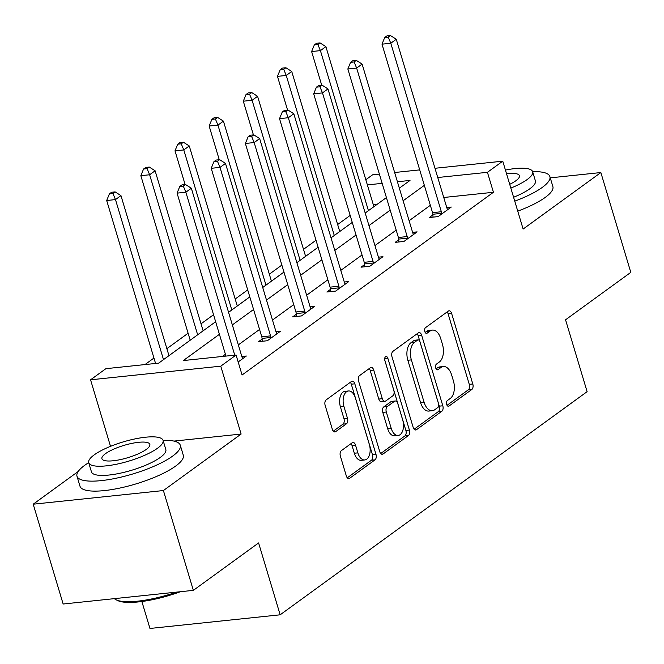 <?xml version="1.0" encoding="UTF-8"?>
<svg xmlns="http://www.w3.org/2000/svg" width="664" height="664" viewBox="0 0 664 664"><rect width="100%" height="100%" fill="white"/><g stroke="black" fill="none" stroke-linecap="round" stroke-linejoin="round"><path stroke-width="1" d="M446.656 404.417A2.963 1.693 84 0 0 448.474 406.277A2.963 1.693 84 0 0 448.988 406.069L471.822 389.469A4.233 2.424 84 0 0 472.793 383.991L451.628 313.441A4.233 2.424 84 0 0 449.038 310.793A4.233 2.424 84 0 0 448.308 311.084L425.475 327.684A2.963 1.693 84 0 0 424.786 331.527A2.963 1.693 84 0 0 426.603 333.378A2.963 1.693 84 0 0 427.118 333.17L430.073 331.029A13.554 7.752 84 0 1 432.422 330.091A13.554 7.752 84 0 1 440.713 338.565L442.473 344.45A13.554 7.752 84 0 1 439.361 361.988L436.406 364.138A2.963 1.693 84 0 0 435.725 367.972A2.963 1.693 84 0 0 437.534 369.823A2.963 1.693 84 0 0 438.049 369.624L441.004 367.474A13.554 7.752 84 0 1 443.353 366.536A13.554 7.752 84 0 1 451.644 375.019L453.412 380.895A13.554 7.752 84 0 1 450.292 398.433L447.337 400.583A2.963 1.693 84 0 0 446.656 404.417M341.354 450.657A4.233 2.424 84 0 0 340.383 456.135L346.317 475.93A4.233 2.424 84 0 0 348.907 478.578A4.233 2.424 84 0 0 349.646 478.287L375.002 459.853A4.233 2.424 84 0 0 375.982 454.367L354.817 383.825A4.233 2.424 84 0 0 352.219 381.178A4.233 2.424 84 0 0 351.488 381.468L326.132 399.902A4.233 2.424 84 0 0 325.152 405.38L332.332 429.293A4.233 2.424 84 0 0 334.922 431.94A4.233 2.424 84 0 0 335.652 431.65L346.508 423.757A4.233 2.424 84 0 0 347.479 418.278L343.919 406.418A11.329 6.482 84 0 1 348.492 390.971A11.329 6.482 84 0 1 355.423 398.06L369.35 444.506A11.329 6.482 84 0 1 364.785 459.953A11.329 6.482 84 0 1 357.854 452.865L355.531 445.121A4.233 2.424 84 0 0 352.941 442.473A4.233 2.424 84 0 0 352.211 442.764L341.354 450.657M193.348 590.362L63.146 604.016L33.2 504.2L163.402 490.547L193.348 590.362L258.595 542.936L280.158 614.806L587.117 391.669L565.554 319.799L630.8 272.373L600.854 172.549L523.124 229.047L502.764 161.169L487.434 172.316L493.427 192.278L242.078 374.994L236.085 355.024L220.763 366.171L90.561 379.816L105.891 368.678L158.671 363.142L215.642 321.725M163.402 490.547L241.123 434.048L220.763 366.171M413.157 427.342A4.233 2.424 84 0 0 415.747 429.99A4.233 2.424 84 0 0 416.486 429.699L441.842 411.265A4.233 2.424 84 0 0 442.813 405.787L421.648 335.237A4.233 2.424 84 0 0 419.059 332.589A4.233 2.424 84 0 0 418.328 332.88L392.963 351.314A4.233 2.424 84 0 0 391.992 356.8L413.157 427.342M408.426 435.559L383.062 453.993A4.233 2.424 84 0 1 382.331 454.284A4.233 2.424 84 0 1 379.742 451.636L358.577 381.086A4.233 2.424 84 0 1 359.548 375.608L370.404 367.715A4.233 2.424 84 0 1 371.134 367.424A4.233 2.424 84 0 1 373.724 370.072L382.306 398.682A4.233 2.424 84 0 0 384.896 401.338A4.233 2.424 84 0 0 385.635 401.039L392.831 395.81A4.233 2.424 84 0 0 393.81 390.324L384.871 360.544A2.963 1.693 84 0 1 386.066 356.502A2.963 1.693 84 0 1 387.876 358.352L409.397 430.073A4.233 2.424 84 0 1 408.426 435.559L404.907 435.924L380.721 453.512M600.854 172.549L550.257 177.852M141.872 601.518L149.956 628.459L280.158 614.806M493.427 192.278L443.735 197.49M430.338 205.3L409.107 220.738M396.184 230.126L374.952 245.564M362.029 254.959L340.798 270.389M327.875 279.785L306.643 295.223M293.72 304.618L272.489 320.048M259.566 329.444L238.334 344.882M225.411 354.269L222.398 356.46M432.886 214.945L429.342 217.518L438.14 216.597L451.271 207.052L446.748 207.525M398.732 239.77L395.188 242.352L403.986 241.43L417.116 231.877L412.593 232.35M364.577 264.604L361.033 267.177L369.823 266.256L382.962 256.702L378.438 257.184M330.415 289.429L326.871 292.002L335.669 291.081L348.808 281.536L344.284 282.009M296.26 314.255L292.716 316.836L301.514 315.915L314.653 306.361L310.129 306.834M262.106 339.088L258.562 341.661L267.36 340.74L280.498 331.195L275.975 331.668M241.821 356.493L246.344 356.02L238.168 361.963M350.169 215.418L337.652 224.523M316.014 240.252L303.498 249.349M281.86 265.077L269.343 274.174M247.705 289.902L235.189 299.007M213.551 314.736L201.026 323.833M188.103 333.228L166.871 348.658M153.948 358.054L144.976 364.577M376.92 204.495L373.359 204.869M78.186 471.49L33.2 504.2M110.514 446.341L90.561 379.816M365.814 179.728L372.562 174.823L379.376 174.109M219.419 334.307L183.305 360.56L236.085 355.024M424.354 185.339L403.123 200.769M390.2 210.164L368.96 225.602M356.037 234.99L334.805 250.428M321.882 259.823L300.651 275.253M287.728 284.648L266.496 300.087M253.573 309.482L232.342 324.912M487.434 172.316L437.75 177.52M394.64 172.507L419.714 169.884M434.978 168.282L502.764 161.169M399.346 188.194L410.02 180.434L397.412 181.753M382.149 183.355L367.366 184.899M228.565 312.337L249.797 296.899M262.72 287.504L283.96 272.074M296.883 262.678L318.114 247.24M331.037 237.845L352.269 222.415M365.192 213.019L386.423 197.582M241.123 434.048L173.918 441.095M443.353 366.536L439.834 366.91A13.554 7.752 84 0 0 437.485 367.839L441.004 367.474M436.099 368.852L437.485 367.839M432.422 330.091L428.902 330.456A13.554 7.752 84 0 0 426.554 331.394L430.073 331.029M425.167 332.398L426.554 331.394M447.038 405.297L468.303 389.843A4.233 2.424 84 0 0 469.274 384.356L448.109 313.815A4.233 2.424 84 0 0 447.129 311.939M414.137 429.218L438.323 411.63A4.233 2.424 84 0 0 439.294 406.152L418.129 335.611A4.233 2.424 84 0 0 417.15 333.735M437.833 407.497A2.963 1.693 84 0 0 438.514 403.662L419.938 341.736A2.963 1.693 84 0 0 418.121 339.885A2.963 1.693 84 0 0 417.606 340.084L414.494 342.35A13.554 7.752 84 0 0 411.373 359.888L424.072 402.218A13.554 7.752 84 0 0 432.364 410.701A13.554 7.752 84 0 0 434.712 409.763L437.833 407.497M418.121 339.885L414.602 340.25A2.963 1.693 84 0 0 414.087 340.458L417.606 340.084M432.364 410.701L428.844 411.066A13.554 7.752 84 0 1 420.553 402.591L407.854 360.262A13.554 7.752 84 0 1 410.974 342.724L414.087 340.458M384.896 401.338L381.377 401.703A4.233 2.424 84 0 1 378.787 399.056L370.205 370.446A4.233 2.424 84 0 0 369.226 368.57M384.738 359.988L405.878 430.446L409.397 430.073M391.212 428.371A11.329 6.482 84 0 0 398.143 435.459A11.329 6.482 84 0 0 402.716 420.013L397.802 403.654A4.233 2.424 84 0 0 395.213 401.006A4.233 2.424 84 0 0 394.482 401.297L387.278 406.526A4.233 2.424 84 0 0 386.307 412.012L391.212 428.371L387.693 428.745A11.329 6.482 84 0 0 394.623 435.833L398.143 435.459M395.213 401.006L391.694 401.371A4.233 2.424 84 0 0 390.963 401.662L394.482 401.297M387.693 428.745L382.788 412.377A4.233 2.424 84 0 1 383.759 406.899L390.963 401.662M404.907 435.924A4.233 2.424 84 0 0 405.878 430.446M364.785 459.953L361.266 460.318A11.329 6.482 84 0 1 354.335 453.23L352.011 445.494A4.233 2.424 84 0 0 351.032 443.618M348.492 390.971L344.973 391.345A11.329 6.482 84 0 0 340.4 406.791L343.919 406.418M333.303 431.16L342.989 424.122A4.233 2.424 84 0 0 343.96 418.644L340.4 406.791M347.297 477.798L371.483 460.218A4.233 2.424 84 0 0 372.462 454.74L351.297 384.19A4.233 2.424 84 0 0 350.318 382.323M373.907 206.687L325.891 46.638L320.413 50.622L311.615 51.543L321.725 85.241M317.865 44.513L320.048 42.919L316.529 43.293L314.346 44.878L317.865 44.513L320.413 50.622L368.429 210.662M320.048 42.919L325.891 46.638M311.615 51.543L314.346 44.878M441.684 214.024L441.635 213.343A4.316 2.465 84 0 0 441.344 211.733L390.797 43.243L396.267 39.259L446.822 207.757A4.316 2.465 84 0 0 447.428 209.135L447.727 209.625M433.036 217.136L432.837 214.264A4.316 2.465 84 0 0 432.546 212.663L381.999 44.164L390.797 43.243L388.241 37.134L390.432 35.541L386.913 35.914L384.722 37.499L388.241 37.134M384.722 37.499L381.999 44.164M396.267 39.259L390.432 35.541M514.758 201.159A53.925 13.886 -16.7 0 0 542.206 187.455A53.925 13.886 -16.7 0 0 549.875 176.566A53.925 13.886 -16.7 0 0 532.644 171.677M517.754 211.144A53.925 13.886 -16.7 0 0 545.202 197.44A53.925 13.886 -16.7 0 0 552.871 186.551L549.875 176.566M510.84 188.086A38.827 10.002 -16.7 0 0 527.141 179.562A38.827 10.002 -16.7 0 0 532.652 171.727L535.408 180.907A38.827 10.002 163.3 0 1 529.889 188.742A38.827 10.002 163.3 0 1 513.596 197.266M532.652 171.727A38.827 10.002 -16.7 0 0 505.437 170.075M509.711 184.318A25.024 6.441 -16.7 0 0 515.878 180.741A25.024 6.441 -16.7 0 0 519.431 175.694A25.024 6.441 -16.7 0 0 506.566 173.843M88.685 462.65A53.925 13.886 -16.7 0 0 84.66 465.339A53.925 13.886 -16.7 0 0 76.991 476.221A53.925 13.886 -16.7 0 0 116.341 478.188A53.925 13.886 -16.7 0 0 172.632 456.11A53.925 13.886 -16.7 0 0 180.293 445.229A53.925 13.886 -16.7 0 0 163.062 440.332M76.991 476.221L79.987 486.206A53.925 13.886 -16.7 0 0 119.337 488.173A53.925 13.886 -16.7 0 0 175.628 466.095A53.925 13.886 -16.7 0 0 183.289 455.214L180.293 445.229M163.078 440.381L165.834 449.569A38.827 10.002 163.3 0 1 160.315 457.405A38.827 10.002 163.3 0 1 119.786 473.299A38.827 10.002 163.3 0 1 91.458 471.88L88.702 462.7A38.827 10.002 -16.7 0 0 117.03 464.119A38.827 10.002 -16.7 0 0 157.559 448.217A38.827 10.002 -16.7 0 0 163.078 440.381A38.827 10.002 -16.7 0 0 134.742 438.962A38.827 10.002 -16.7 0 0 94.222 454.865A38.827 10.002 -16.7 0 0 88.702 462.7M105.476 453.678A25.024 6.441 -16.7 0 0 101.924 458.733A25.024 6.441 -16.7 0 0 120.184 459.646A25.024 6.441 -16.7 0 0 146.296 449.404A25.024 6.441 -16.7 0 0 149.857 444.349A25.024 6.441 -16.7 0 0 131.596 443.436A25.024 6.441 -16.7 0 0 105.476 453.678M114.374 598.646A53.925 13.886 -16.7 0 0 116.1 599.783A53.925 13.886 -16.7 0 0 176.516 592.13M180.384 591.724A52.63 13.554 163.3 0 1 117.628 600.538L116.1 599.783M339.752 231.512L291.737 71.471L286.259 75.447L277.461 76.368L287.57 110.066M283.702 69.338L285.893 67.753L282.374 68.118L280.191 69.712L283.702 69.338L286.259 75.447L334.274 235.488M285.893 67.753L291.737 71.471M277.461 76.368L280.191 69.712M305.598 256.337L257.582 96.297L252.104 100.281L243.306 101.202L253.416 134.9M249.548 94.172L251.739 92.578L248.22 92.943L246.029 94.537L249.548 94.172L252.104 100.281L300.12 260.321M251.739 92.578L257.582 96.297M243.306 101.202L246.029 94.537M407.53 238.849L407.48 238.168A4.316 2.465 84 0 0 407.19 236.567L356.643 68.068L362.112 64.093L412.668 232.583A4.316 2.465 84 0 0 413.274 233.96L413.572 234.45M398.881 241.962L398.682 239.09A4.316 2.465 84 0 0 398.392 237.488L347.845 68.99L356.643 68.068L354.086 61.959L356.277 60.374L352.758 60.739L350.567 62.333L354.086 61.959M350.567 62.333L347.845 68.99M362.112 64.093L356.277 60.374M373.367 263.683L373.326 263.002A4.316 2.465 84 0 0 373.035 261.392L322.488 92.902L327.958 88.918L378.505 257.416A4.316 2.465 84 0 0 379.111 258.794L379.418 259.284M364.727 266.787L364.528 263.923A4.316 2.465 84 0 0 364.237 262.313L313.69 93.823L322.488 92.902L319.932 86.793L322.123 85.2L318.604 85.565L316.413 87.158L319.932 86.793M316.413 87.158L313.69 93.823M327.958 88.918L322.123 85.2M271.435 281.171L223.428 121.13L217.95 125.106L209.152 126.027L219.261 159.725M215.393 118.997L217.584 117.403L214.065 117.777L211.874 119.371L215.393 118.997L217.95 125.106L265.965 285.147M217.584 117.403L223.428 121.13M209.152 126.027L211.874 119.371M237.28 305.996L189.265 145.956L183.795 149.931L174.997 150.852L185.107 184.55M181.239 143.831L183.43 142.237L179.911 142.602L177.72 144.196L181.239 143.831L183.795 149.931L231.811 309.98M183.43 142.237L189.265 145.956M174.997 150.852L177.72 144.196M203.126 330.83L155.11 170.781L149.641 174.765L140.843 175.686L190.203 340.217M147.084 168.656L149.275 167.062L145.756 167.436L143.565 169.021L147.084 168.656L149.641 174.765L197.656 334.805M149.275 167.062L155.11 170.781M140.843 175.686L143.565 169.021M339.213 288.508L339.171 287.827A4.316 2.465 84 0 0 338.881 286.226L288.325 117.727L293.803 113.752L344.35 282.241A4.316 2.465 84 0 0 344.956 283.619L345.263 284.109M330.564 291.62L330.373 288.749A4.316 2.465 84 0 0 330.083 287.147L279.527 118.648L288.325 117.727L285.777 111.618L287.96 110.025L284.441 110.398L282.258 111.992L285.777 111.618M282.258 111.992L279.527 118.648M293.803 113.752L287.96 110.025M305.058 313.333L305.017 312.653A4.316 2.465 84 0 0 304.726 311.051L254.171 142.552L259.649 138.577L310.196 307.075A4.316 2.465 84 0 0 310.802 308.445L311.109 308.943M296.41 316.446L296.219 313.582A4.316 2.465 84 0 0 295.928 311.972L245.373 143.474L254.171 142.552L251.623 136.444L253.806 134.858L250.286 135.224L248.104 136.817L251.623 136.444M248.104 136.817L245.373 143.474M259.649 138.577L253.806 134.858M270.904 338.167L270.862 337.486A4.316 2.465 84 0 0 270.572 335.876L220.016 167.386L225.494 163.402L276.041 331.9A4.316 2.465 84 0 0 276.647 333.278L276.954 333.768M262.255 341.279L262.064 338.408A4.316 2.465 84 0 0 261.774 336.806L211.218 168.307L220.016 167.386L217.46 161.277L219.651 159.684L216.132 160.057L213.941 161.642L217.46 161.277M213.941 161.642L211.218 168.307M225.494 163.402L219.651 159.684M168.971 355.655L120.956 195.614L115.486 199.59L106.688 200.511L155.575 363.465M112.93 193.481L115.121 191.896L111.602 192.261L109.411 193.855L112.93 193.481L115.486 199.59L163.502 359.631M115.121 191.896L120.956 195.614M106.688 200.511L109.411 193.855M234.749 355.165L185.862 192.211L191.34 188.236L241.887 356.726A4.316 2.465 84 0 0 242.493 358.103L242.8 358.593M225.951 356.087L177.064 193.133L185.862 192.211L183.305 186.103L185.497 184.517L181.977 184.882L179.786 186.476L183.305 186.103M179.786 186.476L177.064 193.133M191.34 188.236L185.497 184.517M447.926 406.177L448.988 406.069M426.056 333.286L427.118 333.17M436.995 369.732L438.049 369.624M448.109 313.815L451.628 313.441M469.274 384.356L472.793 383.991M468.303 389.843L471.822 389.469M418.129 335.611L421.648 335.237M439.294 406.152L442.813 405.787M438.323 411.63L441.842 411.265M414.967 429.857L416.486 429.699M410.974 342.724L414.494 342.35M407.854 360.262L411.373 359.888M420.553 402.591L424.072 402.218M381.551 454.151L383.062 453.993M370.205 370.446L373.724 370.072M378.787 399.056L382.306 398.682M384.672 358.693L387.876 358.352M383.759 406.899L387.278 406.526M382.788 412.377L386.307 412.012M352.011 445.494L355.531 445.121M354.335 453.23L357.854 452.865M343.96 418.644L347.479 418.278M342.989 424.122L346.508 423.757M334.141 431.808L335.652 431.65M351.297 384.19L354.817 383.825M372.462 454.74L375.982 454.367M371.483 460.218L375.002 459.853M348.135 478.445L349.646 478.287M441.635 213.343L432.837 214.264M441.344 211.733L432.546 212.663M407.48 238.168L398.682 239.09M407.19 236.567L398.392 237.488M373.326 263.002L364.528 263.923M373.035 261.392L364.237 262.313M339.171 287.827L330.373 288.749M338.881 286.226L330.083 287.147M305.017 312.653L296.219 313.582M304.726 311.051L295.928 311.972M270.862 337.486L262.064 338.408M270.572 335.876L261.774 336.806"/></g></svg>
